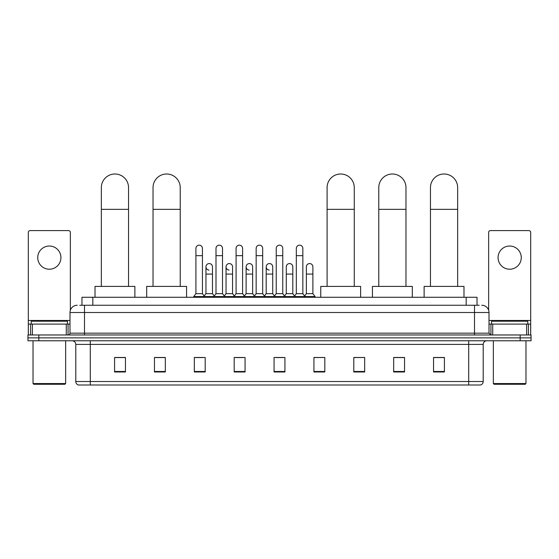 <?xml version="1.0" encoding="UTF-8"?>
<svg xmlns="http://www.w3.org/2000/svg" width="559" height="559" viewBox="0 0 559 559"><rect width="100%" height="100%" fill="white"/><g stroke="black" fill="none" stroke-linecap="round" stroke-linejoin="round"><path stroke-width="0.84" d="M81.963 305.256L81.963 297.276L477.037 297.276L477.037 305.256M79.951 305.256L479.217 305.256M79.783 305.256L84.493 305.256L84.493 312.502L69.994 312.502L69.994 333.164A1.81 1.81 0 0 1 68.184 334.974M77.247 305.256A7.246 7.246 0 0 0 69.994 312.502M481.753 305.256A7.246 7.246 0 0 1 489.006 312.502L489.006 333.164L490.816 334.974M38.823 334.974L27.95 334.974L27.95 337.874L38.823 337.874L27.95 337.874L27.95 340.773L38.823 340.773L38.823 337.874L520.177 337.874L38.823 337.874L38.823 334.974L520.177 334.974L520.177 337.874L531.05 337.874L520.177 337.874L520.177 340.773L38.823 340.773M520.177 340.773L531.05 340.773L531.05 334.974L520.177 334.974M483.207 381.517C483.102 383.25 482.235 384.41 480.593 384.997L468.708 384.997L468.708 381.517L483.207 381.517L483.207 344.4A3.627 3.627 0 0 1 486.826 340.773M468.708 384.997L78.407 384.997A3.627 3.627 0 0 1 75.793 381.517L75.793 344.4C75.584 342.199 74.375 340.99 72.174 340.773M444.419 371.98L444.419 357.481L433.546 357.481L433.546 371.98L444.419 371.98M404.548 371.98L404.548 357.481L393.676 357.481L393.676 371.98L404.548 371.98M364.678 371.98L364.678 357.481L353.805 357.481L353.805 371.98L364.678 371.98M324.807 371.98L324.807 357.481L313.934 357.481L313.934 371.98L324.807 371.98M125.454 371.98L125.454 357.481L114.581 357.481L114.581 371.98L125.454 371.98M165.324 371.98L165.324 357.481L154.452 357.481L154.452 371.98L165.324 371.98M205.195 371.98L205.195 357.481L194.322 357.481L194.322 371.98L205.195 371.98M245.066 371.98L245.066 357.481L234.193 357.481L234.193 371.98L245.066 371.98M284.936 371.98L284.936 357.481L274.064 357.481L274.064 371.98L284.936 371.98M364.678 357.481L353.805 357.557L364.678 357.481M235.716 357.557L242.962 357.557M195.552 357.557L202.805 357.557M324.807 357.481L313.934 357.557L324.807 357.481M275.873 357.557L283.127 357.557M165.324 357.557L154.452 357.557M125.454 357.557L114.581 357.557M404.548 357.557L393.676 357.557M444.419 357.557L433.546 357.557M49.339 246.03A11.599 11.599 0 0 0 37.739 257.622A11.599 11.599 0 0 0 49.339 269.221A11.599 11.599 0 0 0 60.931 257.622A11.599 11.599 0 0 0 49.339 246.03M66.283 334.974L66.283 324.101L32.387 324.101L32.387 334.974M70.357 310.238L70.357 232.397A1.81 1.81 0 0 0 68.547 230.588L30.123 230.588A1.81 1.81 0 0 0 28.313 232.397L28.313 324.101L32.387 324.101M66.283 324.101L69.994 324.101M28.313 334.974L28.313 324.101M64.921 384.271L33.75 384.271L33.023 383.544L65.648 383.544L64.921 384.271M33.023 340.773L33.023 383.544M65.648 340.773L65.648 383.544M67.457 324.101L67.457 321.201L31.213 321.201L31.213 324.101M101.347 286.404L101.347 187.6A13.591 13.591 0 0 1 114.944 174.003A13.591 13.591 0 0 1 128.535 187.6A13.591 13.591 0 0 0 114.944 174.003M128.535 286.404L128.535 187.6M134.88 297.276L134.88 286.404L95.009 286.404L95.009 297.276M153.033 286.404L153.033 187.6A13.591 13.591 0 0 1 166.631 174.003A13.591 13.591 0 0 1 180.222 187.6A13.591 13.591 0 0 0 166.631 174.003M180.222 286.404L180.222 187.6M186.566 297.276L186.566 286.404L146.696 286.404L146.696 297.276M327.092 286.404L327.092 187.6A13.591 13.591 0 0 1 340.683 174.003A13.591 13.591 0 0 1 354.273 187.6A13.591 13.591 0 0 0 340.683 174.003M354.273 286.404L354.273 187.6M360.618 297.276L360.618 286.404L320.747 286.404L320.747 297.276M378.778 286.404L378.778 187.6A13.591 13.591 0 0 1 392.369 174.003A13.591 13.591 0 0 1 405.967 187.6A13.591 13.591 0 0 0 392.369 174.003M405.967 286.404L405.967 187.6M412.304 297.276L412.304 286.404L372.434 286.404L372.434 297.276M430.465 286.404L430.465 187.6A13.591 13.591 0 0 1 444.056 174.003A13.591 13.591 0 0 1 457.653 187.6A13.591 13.591 0 0 0 444.056 174.003M457.653 286.404L457.653 187.6M463.991 297.276L463.991 286.404L424.12 286.404L424.12 297.276M195.916 255.666L202.442 255.666L202.442 293.657L195.916 293.657L195.916 248.42A3.263 3.263 0 0 1 199.381 245.163A3.263 3.263 0 0 1 202.442 248.42A3.263 3.263 0 0 0 199.381 245.163M195.916 293.657L193.742 296.556L193.742 297.276M202.442 293.657L204.615 296.556L193.742 296.556M215.998 293.657L215.998 255.666L222.524 255.666L222.524 293.657L215.998 293.657L213.824 296.556L204.615 296.556L204.615 297.276M215.998 255.666L215.998 248.42A3.263 3.263 0 0 1 219.463 245.163A3.263 3.263 0 0 1 222.524 248.42A3.263 3.263 0 0 0 219.463 245.163M222.524 293.657L224.697 296.556L213.824 296.556L213.824 297.276M236.08 293.657L236.08 255.666L242.599 255.666L242.599 293.657L236.08 293.657L233.9 296.556L224.697 296.556L224.697 297.276M236.08 255.666L236.08 248.42A3.263 3.263 0 0 1 239.545 245.163A3.263 3.263 0 0 1 242.599 248.42A3.263 3.263 0 0 0 239.545 245.163M242.599 293.657L244.779 296.556L233.9 296.556L233.9 297.276M256.155 293.657L256.155 255.666L262.681 255.666L262.681 293.657L256.155 293.657L253.982 296.556L244.779 296.556L244.779 297.276M256.155 255.666L256.155 248.42A3.263 3.263 0 0 1 259.628 245.163A3.263 3.263 0 0 1 262.681 248.42A3.263 3.263 0 0 0 259.628 245.163M262.681 293.657L264.854 296.556L253.982 296.556L253.982 297.276M276.237 293.657L276.237 255.666L282.763 255.666L282.763 293.657L276.237 293.657L274.064 296.556L264.854 296.556L264.854 297.276M276.237 255.666L276.237 248.42A3.263 3.263 0 0 1 279.703 245.163A3.263 3.263 0 0 1 282.763 248.42A3.263 3.263 0 0 0 279.703 245.163M282.763 293.657L284.936 296.556L274.064 296.556L274.064 297.276M296.319 293.657L296.319 255.666L302.845 255.666L302.845 293.657L296.319 293.657L294.146 296.556L284.936 296.556L284.936 297.276M296.319 255.666L296.319 248.42A3.263 3.263 0 0 1 299.785 245.163A3.263 3.263 0 0 1 302.845 248.42A3.263 3.263 0 0 0 299.785 245.163M302.845 293.657L305.018 296.556L294.146 296.556L294.146 297.276M312.886 293.657L312.886 274.078L306.36 274.078L306.36 293.657L312.886 293.657L315.059 296.556L305.018 296.556L305.018 297.276M209.01 270.088A3.263 3.263 0 0 1 205.957 266.832A3.263 3.263 0 0 1 209.422 263.575A3.263 3.263 0 0 1 212.483 266.832L212.483 274.078L205.957 274.078L205.957 266.832M212.483 274.078L212.483 293.657L205.957 293.657L205.957 274.078M205.957 293.657L204.196 295.997M212.483 293.657L214.237 295.997M229.092 270.088A3.263 3.263 0 0 1 226.039 266.832A3.263 3.263 0 0 1 229.504 263.575A3.263 3.263 0 0 1 232.558 266.832L232.558 274.078L226.039 274.078L226.039 266.832M232.558 274.078L232.558 293.657L226.039 293.657L226.039 274.078M226.039 293.657L224.278 295.997M232.558 293.657L234.319 295.997M249.174 270.088A3.263 3.263 0 0 1 246.114 266.832A3.263 3.263 0 0 1 249.587 263.575A3.263 3.263 0 0 1 252.64 266.832L252.64 274.078L246.114 274.078L246.114 266.832M252.64 274.078L252.64 293.657L246.114 293.657L246.114 274.078M246.114 293.657L244.36 295.997M252.64 293.657L254.401 295.997M269.256 270.088A3.263 3.263 0 0 1 266.196 266.832A3.263 3.263 0 0 1 269.662 263.575A3.263 3.263 0 0 1 272.722 266.832L272.722 274.078L266.196 274.078L266.196 266.832M272.722 274.078L272.722 293.657L266.196 293.657L266.196 274.078M266.196 293.657L264.442 295.997M272.722 293.657L274.483 295.997M286.278 266.832A3.263 3.263 0 0 1 289.744 263.575A3.263 3.263 0 0 1 292.804 266.832L292.804 274.078L286.278 274.078L286.278 266.832M292.804 274.078L292.804 293.657L286.278 293.657L286.278 274.078M286.278 293.657L284.517 295.997M292.804 293.657L294.558 295.997M306.36 274.078L306.36 266.832A3.263 3.263 0 0 1 309.826 263.575A3.263 3.263 0 0 1 312.886 266.832L312.886 274.078M306.36 293.657L304.599 295.997M315.059 296.556L315.059 297.276M509.661 246.03A11.599 11.599 0 0 0 498.069 257.622A11.599 11.599 0 0 0 509.661 269.221A11.599 11.599 0 0 0 521.261 257.622A11.599 11.599 0 0 0 509.661 246.03M526.613 334.974L526.613 324.101L492.717 324.101L492.717 334.974M526.613 324.101L530.687 324.101L530.687 232.397A1.81 1.81 0 0 0 528.877 230.588L490.453 230.588A1.81 1.81 0 0 0 488.643 232.397L488.643 310.238M489.006 324.101L492.717 324.101M530.687 324.101L530.687 334.974M525.25 384.271L494.079 384.271L493.352 383.544L525.977 383.544L525.25 384.271M493.352 340.773L493.352 383.544M525.977 340.773L525.977 383.544M527.787 324.101L527.787 321.201L491.543 321.201L491.543 324.101M92.836 305.256L92.836 297.276M466.164 305.256L466.164 297.276M84.493 334.974L84.493 333.164L489.006 333.164M69.994 333.164L84.493 333.164L84.493 312.502L474.507 312.502L474.507 334.974M489.006 312.502L474.507 312.502L474.507 305.256M468.708 340.773L468.708 344.4L75.793 344.4M483.207 344.4L468.708 344.4L468.708 381.517L90.292 381.517L90.292 384.997M75.793 381.517L90.292 381.517L90.292 340.773M284.936 371.476L274.064 371.476M245.066 371.476L234.193 371.476M205.195 371.476L194.322 371.476M165.324 371.476L154.452 371.476M125.454 371.476L114.581 371.476M324.807 371.476L313.934 371.476M364.678 371.476L353.805 371.476M404.548 371.476L393.676 371.476M444.419 371.476L433.546 371.476M69.994 320.475L28.313 320.475M68.065 324.101L68.065 334.974M28.341 324.101L28.341 334.974M30.605 334.974L30.605 324.101M101.347 209.346L128.535 209.346M153.033 209.346L180.222 209.346M327.092 209.346L354.273 209.346M378.778 209.346L405.967 209.346M430.465 209.346L457.653 209.346M530.687 320.475L489.006 320.475M530.659 334.974L530.659 324.101M528.395 324.101L528.395 334.974M490.935 334.974L490.935 324.101M202.442 255.666L202.442 248.42M222.524 255.666L222.524 248.42M242.599 255.666L242.599 248.42M262.681 255.666L262.681 248.42M282.763 255.666L282.763 248.42M302.845 255.666L302.845 248.42"/></g></svg>
